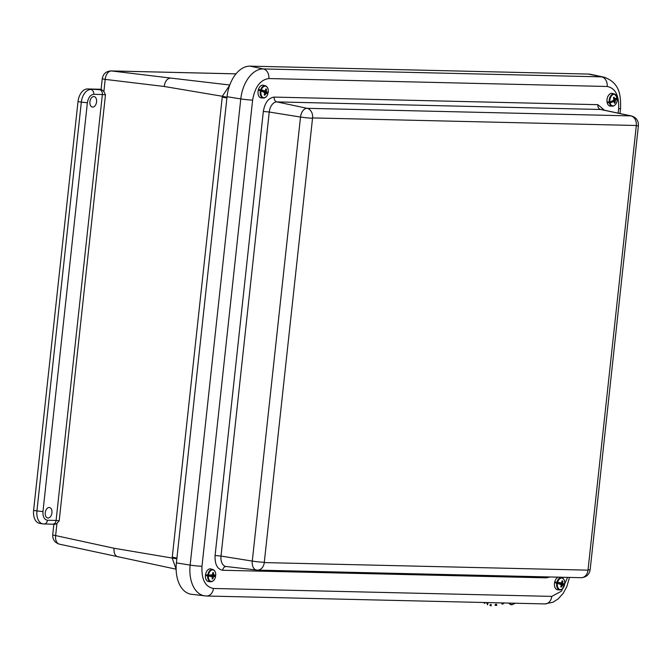 <?xml version="1.0" encoding="UTF-8"?>
<svg xmlns="http://www.w3.org/2000/svg" width="672" height="672" viewBox="0 0 672 672"><rect width="100%" height="100%" fill="white"/><g stroke="black" fill="none" stroke-linecap="round" stroke-linejoin="round"><path stroke-width="1.01" d="M47.452 520.246L56.095 520.447L102.371 94.525L93.719 94.324C90.392 94.786 88.276 97.6 87.377 102.757L42.966 511.552C42.748 516.726 44.243 519.624 47.452 520.246A4.318 3.36 -88.7 0 1 44.024 524.009A4.318 3.36 -88.7 0 1 43.655 523.975A12.944 8.081 -80.7 0 1 42.958 523.908L39.623 523.362A12.944 8.081 -80.7 0 1 33.6 510.401L78.011 101.598A12.944 8.081 -80.7 0 1 87.528 88.948L101.111 89.267M51.937 512.837A5.309 3.31 -80.7 0 1 47.762 518.003A5.309 3.31 -80.7 0 1 45.335 512.224A5.309 3.31 -80.7 0 1 49.484 507.52A5.309 3.31 -80.7 0 1 51.937 512.837M96.575 101.9A5.309 3.31 -80.7 0 1 92.408 107.066A5.309 3.31 -80.7 0 1 89.972 101.287A5.309 3.31 -80.7 0 1 94.13 96.583A5.309 3.31 -80.7 0 1 96.575 101.9M103.874 91.568L105.193 79.388A8.635 0.588 -173.8 0 1 102.262 78.616L101.086 89.468A8.635 0.588 6.2 0 0 101.984 89.838L103.874 91.568L105.47 94.844L59.195 520.766L56.96 523.387L54.936 524.345L52.668 524.21A4.318 3.36 -88.7 0 0 56.095 520.447L59.195 520.766M229.715 85.193L222.34 96.272L164.203 86.478L105.193 79.388A8.635 5.636 -83.1 0 1 111.535 70.955L235.998 73.87M53.852 524.269L52.71 534.803C52.576 539.633 54.818 542.758 59.455 544.177L59.455 544.177A8.635 5.594 -77.8 0 1 55.633 535.576L56.96 523.387M164.203 86.478C165.026 81.278 167.135 78.464 170.537 78.053L229.782 85.008M52.71 534.803A8.635 0.588 6.2 0 0 55.633 535.576L114.038 548.251C113.728 553.451 115.223 556.34 118.516 556.937M59.455 544.177L176.131 569.192M176.123 569.016L172.175 558.046L176.845 558.827M176.929 558.071L172.267 557.197L222.34 96.272L226.985 97.247M618.131 113.131L618.618 108.671A8.635 0.588 6.2 0 0 620.542 108.511C620.886 95.348 619.97 82.748 603.851 77.12L590.596 74.332A31.282 19.513 99.3 0 0 588.37 74.071L250.043 66.15A31.282 19.513 99.3 0 0 227.044 96.718L176.4 562.892A31.282 19.513 99.3 0 0 191.503 594.292L206.581 596.005A8.635 6.72 91.3 0 0 213.436 588.47L551.762 596.392L561.473 591.184L567.605 577.382M616.862 97.163L617.056 97.373A5.821 3.629 -80.7 0 0 612.62 94.819A5.821 3.629 -80.7 0 0 609.907 101.968L607.639 101.951A6.376 3.982 99.3 0 0 607.765 102.682L610.067 102.858A5.821 3.629 -80.7 0 0 614.502 105.412A5.821 3.629 -80.7 0 0 617.215 98.255L616.686 97.927M609.244 102.068A6.208 3.872 -80.7 0 1 612.125 94.399A6.208 3.872 -80.7 0 1 614.401 93.979L612.377 93.408A6.443 4.015 99.3 0 0 610.025 93.853A6.443 4.015 99.3 0 0 606.967 100.909A6.443 4.015 99.3 0 0 610.294 106.092L612.394 106.193A6.208 3.872 -80.7 0 1 609.395 102.925M614.485 102.514L615.132 102.875L615.283 100.758L617.014 98.02M615.132 102.875A3.175 1.982 -80.7 0 1 614.485 103.295L614.124 101.497L612.133 101.077M610.067 102.858L614.124 101.497M617.056 97.373L614.981 99.053L614.124 97.18A3.175 1.982 -80.7 0 0 613.477 97.591L613.822 99.8L613.225 100.54L609.907 101.968M613.83 99.607L615.754 99.994M613.393 101.506L611.881 101.186M608.773 102.035L607.765 102.682M613.334 100.414L615.283 100.758M614.981 99.053L613.855 98.918M614.208 101.657L615.124 101.791M614.502 98.322L613.687 98.213M266.398 93.08A6.376 3.982 99.3 0 0 266.44 92.887L268.078 92.98A5.821 3.629 -80.7 0 0 266.087 86.369A5.821 3.629 -80.7 0 0 261.332 89.972L259.039 89.586A6.376 3.982 99.3 0 0 258.838 90.359L261.08 90.905A5.821 3.629 -80.7 0 0 263.063 97.516A5.821 3.629 -80.7 0 0 267.826 93.912L267.624 93.929M263.752 85.369A6.443 4.015 99.3 0 0 263.399 85.235A6.443 4.015 99.3 0 0 258.115 90.88A6.443 4.015 99.3 0 0 261.316 97.919L263.407 98.02A6.208 3.872 -80.7 0 1 260.425 90.712M267.868 93.03L268.078 92.98C268.691 89.309 267.8 86.906 265.415 85.806A6.208 3.872 -80.7 0 1 265.759 85.932A6.208 3.872 -80.7 0 1 267.204 87.284M264.272 94.786L264.81 95.197L266.482 93.097L267.826 93.912M264.81 95.197A3.175 1.982 -80.7 0 1 264.205 94.928L264.785 92.761L261.08 90.905M268.078 92.98L266.356 91.451L266.44 89.2A3.175 1.982 -80.7 0 0 265.835 88.931L265.264 90.964L261.332 89.972M264.76 92.736L266.482 93.097M259.039 89.586L261.643 90.754L264.533 91.09M266.75 92.081L263.836 91.728L266.44 92.887M264.768 93.022L265.868 93.248M263.836 91.728L263.34 90.947M266.356 91.451L263.34 91.039M264.642 93.937L265.314 94.063M266.305 90.401L265.616 90.292M266.44 89.2L265.793 89.384M562.867 584.8A6.376 3.982 99.3 0 0 562.985 584.22L564.606 584.354A5.821 3.629 -80.7 0 0 562.22 578.138A5.821 3.629 -80.7 0 0 557.626 582.338L555.324 582.011A6.376 3.982 99.3 0 0 555.156 582.792L557.416 583.296A5.821 3.629 -80.7 0 0 559.81 589.512A5.821 3.629 -80.7 0 0 564.404 585.312L564.211 585.287M558.306 577.164A6.443 4.015 99.3 0 0 554.425 583.968A6.443 4.015 99.3 0 0 557.752 589.798L559.843 589.907A6.208 3.872 -80.7 0 1 556.76 583.136M564.404 584.371L562.758 583.237L562.716 580.978L562.078 581.171M560.885 586.698L561.422 587.093L562.976 584.825L564.404 585.312M561.422 587.093A3.175 1.982 -80.7 0 1 560.792 586.916L561.246 584.741L557.416 583.296M562.716 580.978A3.175 1.982 -80.7 0 0 562.094 580.793L561.632 582.91L557.626 582.338M560.91 584.388L562.976 584.825M555.324 582.011L560.902 583.128M563.203 583.792L560.288 583.439L562.985 584.22M561.246 584.842L562.372 585.068M560.288 583.439L559.902 583.01M562.758 583.237L561.229 583.036M561.204 585.816L561.859 585.934M562.657 582.204L561.985 582.095M215.527 575.207L215.72 575.249A5.821 3.629 -80.7 0 0 212.654 569.881A5.821 3.629 -80.7 0 0 208.446 575.081L206.144 574.846A6.376 3.982 99.3 0 0 206.052 575.635L208.337 576.047A5.821 3.629 -80.7 0 0 211.403 581.423A5.821 3.629 -80.7 0 0 215.62 576.223L214.04 575.82A6.376 3.982 99.3 0 0 214.108 575.291M207.766 575.022A6.208 3.872 -80.7 0 1 212.864 569.52L210.848 568.949A6.443 4.015 99.3 0 0 205.565 574.594A6.443 4.015 99.3 0 0 208.765 581.624A6.443 4.015 99.3 0 0 208.841 581.624M212.218 578.5L212.764 578.886L213.511 576.761L215.426 576.139M215.72 575.249L213.713 574.896L213.436 572.678A3.175 1.982 -80.7 0 0 212.78 572.662L212.537 574.871L208.446 575.081M212.764 578.886A3.175 1.982 -80.7 0 1 212.108 578.869L212.335 576.727L208.337 576.047M214.217 575.308L212.176 575.064M214.04 575.82L211.226 575.761L214.099 576.358M211.697 576.299L206.052 575.635M210.672 576.089L211.226 575.761M213.713 574.896L212.57 574.753M211.924 576.45L213.511 576.761M213.494 573.913L212.831 573.812M212.411 577.592L213.083 577.71M213.436 572.678L212.797 572.88M508.813 603.086L511.123 604.657L511.837 604.388M484.403 602.515L484.672 603.364L485.461 602.683M487.502 604.783L486.906 603.372L487.964 603.641L487.469 603.658L487.502 604.783L487.964 603.641M491.224 605.85L489.888 605.43L490.426 604.498L491.215 604.582L491.224 605.85L491.215 604.582M496.768 605.438L495.071 605.321L495.306 604.388L496.474 604.195L496.768 605.438L496.474 604.195M502.967 602.944L503.471 603.75L503.504 602.96M503.471 603.75L502.093 604.136L501.648 602.969M236.015 73.844L111.048 70.921A8.635 6.72 91.3 0 1 111.535 70.955L170.537 78.053M87.528 88.948L101.984 89.838M78.011 101.598L81.337 102.144A12.944 8.081 -80.7 0 1 90.854 89.494A4.318 3.36 91.3 0 1 93.719 94.324M33.6 510.401L36.926 510.947L81.337 102.144L87.377 102.757M52.307 524.177A4.318 3.36 -88.7 0 0 52.668 524.21L42.958 523.908A12.944 8.081 -80.7 0 1 36.926 510.947L42.966 511.552M114.038 548.251L172.175 558.046L172.267 557.197M99.506 89.695A4.318 3.36 91.3 0 1 102.371 94.525L105.47 94.844M222.247 97.121L226.909 97.994M588.008 570.158L636.317 125.496L312.572 117.919L264.264 562.582L588.008 570.158A8.635 6.72 -88.7 0 1 581.154 577.693L257.401 570.116A8.635 6.72 91.3 0 1 256.922 570.083A8.938 5.578 -80.7 0 1 256.595 570.058A8.938 5.578 -80.7 0 1 252.277 561.086A8.635 0.588 6.2 0 0 264.104 562.271M588.235 569.856A8.635 0.588 6.2 0 0 590.159 569.696L638.4 125.647A8.635 0.588 -173.8 0 1 636.476 125.807M264.264 562.582A8.635 6.72 91.3 0 1 257.401 570.116L226.019 566.488A10.366 6.468 99.3 0 1 221.004 556.08L252.277 561.086L300.518 117.037L269.245 112.031L221.004 556.08L215.09 555.492L263.332 111.443L269.245 112.031A10.366 6.468 99.3 0 1 276.864 101.9L307.087 108.31A8.635 6.72 91.3 0 1 312.572 117.919M312.346 118.222A8.635 0.588 -173.8 0 1 300.518 117.037A8.938 5.578 -80.7 0 1 307.087 108.31L630.832 115.895A8.938 5.578 -80.7 0 1 631.47 115.962L601.356 109.57A10.366 6.468 99.3 0 0 600.617 109.486L276.864 101.9A4.318 3.36 91.3 0 1 274.126 97.096L597.87 104.681A4.318 3.36 -88.7 0 0 600.617 109.486L630.832 115.895A8.635 6.72 -88.7 0 1 636.317 125.496M546.664 576.887A4.318 3.36 -88.7 0 0 546.47 577.844L222.726 570.268A4.318 3.36 91.3 0 1 226.094 566.496M597.87 104.681L604.43 110.225M549.864 576.962L546.47 577.844M222.726 570.268C217.266 569.209 214.721 564.287 215.09 555.492M263.332 111.443C264.869 102.673 268.464 97.894 274.126 97.096M618.618 108.671C619.172 95.458 615.35 88.057 607.152 86.478L268.834 78.557C260.333 79.741 254.932 86.923 252.622 100.103L201.978 566.278C201.424 579.491 205.237 586.891 213.436 588.47M268.834 78.557A8.635 6.72 -88.7 0 0 263.34 68.939A30.677 19.135 99.3 0 0 240.786 98.918A8.635 0.588 6.2 0 0 252.622 100.103M607.152 86.478A8.635 6.72 -88.7 0 0 601.658 76.868L263.34 68.939L250.043 66.15M603.851 77.12A30.677 19.135 99.3 0 0 601.658 76.868L588.37 74.071M551.762 596.392A8.635 6.72 91.3 0 1 544.9 603.926L553.064 602.188L558.18 598.903L563.094 593.468L566.782 586.765L569.512 577.424M201.978 566.278A8.635 0.588 -173.8 0 1 190.142 565.093A30.677 19.135 99.3 0 0 204.943 595.888M227.044 96.718L240.786 98.918L190.142 565.093L176.4 562.892M614.552 105.37A6.208 3.872 -80.7 0 1 612.394 106.193C615.703 105.554 617.316 102.883 617.224 98.179M617.072 97.289L614.401 93.979A6.208 3.872 -80.7 0 1 616.182 95.449M265.574 97.196A6.208 3.872 -80.7 0 1 263.407 98.02C265.423 97.936 266.893 96.575 267.834 93.937M260.669 89.821A6.208 3.872 -80.7 0 1 265.415 85.806L263.399 85.235M562.01 589.084A6.208 3.872 -80.7 0 1 559.843 589.907C562.019 589.772 563.539 588.244 564.421 585.32M556.954 582.221A6.208 3.872 -80.7 0 1 561.851 577.693A6.208 3.872 -80.7 0 1 561.868 577.693A6.208 3.872 -80.7 0 1 563.64 579.163M215.737 575.249C215.821 572.225 214.864 570.318 212.864 569.52A6.208 3.872 -80.7 0 1 214.654 570.99M213.024 580.91A6.208 3.872 -80.7 0 1 210.932 581.734A6.208 3.872 -80.7 0 1 210.865 581.734A6.208 3.872 -80.7 0 1 207.665 575.954M111.048 70.921C106.126 71.232 103.202 73.794 102.262 78.616M638.4 125.647C638.576 120.674 636.266 117.449 631.47 115.962M590.159 569.696C589.243 574.669 586.244 577.332 581.154 577.693M620.542 108.511L619.996 113.526M544.9 603.926L206.581 596.005M564.623 584.371C565.018 580.902 564.102 578.676 561.851 577.693L560.129 577.206M215.636 576.206C214.922 579.667 213.335 581.507 210.865 581.734L208.765 581.624M515.315 603.238L511.921 604.808L510.502 604.598L508.788 603.086M484.672 603.364L484.1 603.078"/></g></svg>
